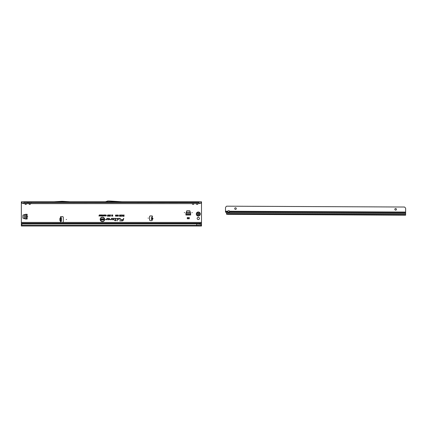<?xml version="1.0" encoding="UTF-8"?>
<svg xmlns="http://www.w3.org/2000/svg" width="427" height="427" viewBox="0 0 427 427"><rect width="100%" height="100%" fill="white"/><g stroke="black" fill="none" stroke-linecap="round" stroke-linejoin="round"><path stroke-width="0.64" d="M27.755 216.644L27.355 216.644L27.755 216.644M192.289 212.641L191.888 212.641L192.289 212.641M184.683 212.641L184.283 212.641L184.683 212.641M199.43 218.443A1.142 1.142 0 0 0 198.293 217.3A1.142 1.142 0 0 0 197.151 218.443A1.142 1.142 0 0 0 198.293 219.585A1.142 1.142 0 0 0 199.43 218.443M152.209 217.845L152.386 217.871C153.234 218.464 153.192 218.982 152.252 219.414L152.236 219.297C153.079 218.928 153.117 218.496 152.348 217.989L152.071 219.398M152.055 219.627L151.452 219.574L151.67 217.129L152.434 216.665A0.502 0.502 0 0 0 151.996 215.923L150.373 215.923A0.801 0.801 0 0 0 149.573 216.724L149.573 219.804A0.801 0.801 0 0 0 150.373 220.604L151.793 220.604A0.502 0.502 0 0 0 152.161 219.766L152.386 217.871M66.585 219.505L66.185 219.505L66.585 219.505M148.452 218.101L148.052 218.101L148.452 218.101M62 201.79L54.053 202.393L70.071 202.393L62.123 201.79M29.047 203.631L28.967 203.978L28.721 203.631M28.849 203.631L29.757 204.357L30.552 203.978L29.757 204.442L28.967 203.978M28.267 202.441L30.466 202.451L27.301 202.628M23.752 203.631L199.094 203.631L23.752 203.476L22.487 203.06L23.752 203.631L23.752 201.79L26.549 201.79A0.721 0.587 -90 0 0 26.036 202.152L26.591 202.152A0.721 0.587 90 0 1 27.104 201.79L30.552 201.79A0.721 0.587 -90 0 0 30.039 202.152L30.595 202.152A0.721 0.587 90 0 1 31.107 201.79L31.294 202.393M30.039 202.152L28.919 202.152A0.721 0.587 -90 0 0 28.406 201.79L28.219 202.393M25.044 203.631L24.963 203.978L24.718 203.631M24.846 203.631L25.753 204.357L26.549 203.978L25.753 204.442L24.963 203.978M24.264 202.441L198.64 202.628M26.549 201.79L27.104 201.79L27.291 202.393M26.036 202.152L24.915 202.152A0.721 0.587 -90 0 0 24.403 201.79L24.216 202.393M192.38 203.631L192.294 203.978L192.049 203.631M192.177 203.631L193.089 204.357L193.879 203.978L193.089 204.442L192.294 203.978M191.6 202.441L192.38 202.451M30.552 201.79L193.879 201.79A0.721 0.587 -90 0 0 193.372 202.152L193.927 202.152A0.721 0.587 90 0 1 194.434 201.79L194.627 202.393M193.372 202.152L192.246 202.152A0.721 0.587 -90 0 0 191.739 201.79L191.552 202.393M196.383 203.631L196.297 203.978L196.052 203.631M196.18 203.631L197.093 204.357L197.882 203.978L197.093 204.442L196.297 203.978M195.603 202.441L196.383 202.451M193.879 201.79L197.882 201.79A0.721 0.587 -90 0 0 197.375 202.152L197.931 202.152A0.721 0.587 90 0 1 198.438 201.79L198.63 202.393M197.375 202.152L196.249 202.152A0.721 0.587 -90 0 0 195.742 201.79L195.555 202.393M104.434 219.371A2.018 2.018 0 0 0 102.416 217.354A2.018 2.018 0 0 0 100.393 219.371A2.018 2.018 0 0 0 102.416 221.394A2.018 2.018 0 0 0 104.434 219.371M104.466 219.371A2.05 2.05 0 0 0 102.416 217.322A2.05 2.05 0 0 0 100.361 219.371A2.05 2.05 0 0 0 102.416 221.426A2.05 2.05 0 0 0 104.466 219.371M104.647 219.371A2.236 2.236 0 0 0 102.416 217.14A2.236 2.236 0 0 0 100.18 219.371A2.236 2.236 0 0 0 102.416 221.608A2.236 2.236 0 0 0 104.647 219.371M104.615 219.371A2.204 2.204 0 0 0 102.416 217.172A2.204 2.204 0 0 0 100.212 219.371A2.204 2.204 0 0 0 102.416 221.576A2.204 2.204 0 0 0 104.615 219.371M120.361 218.608A0.272 0.272 0 0 0 120.088 218.336L118.567 218.336L118.268 219.74L118.727 218.533L120.088 218.533L119.923 219.74L120.355 218.661A0.272 0.272 0 0 0 120.361 218.608M120.329 218.608L118.589 218.368L118.306 219.708L118.701 218.501L120.088 218.501L119.96 219.708L120.329 218.608M117.772 218.608A0.272 0.272 0 0 0 117.5 218.336L116.566 218.533L117.569 218.624L117.094 220.866L117.767 218.661A0.272 0.272 0 0 0 117.772 218.608M117.74 218.608L116.635 218.368L117.601 218.629L117.131 220.834L117.74 218.608M115.621 218.533L115.359 220.161L114.351 220.364L115.317 220.364L115.21 220.866L115.525 220.364L116.213 220.364L115.568 220.161L115.882 218.661A0.272 0.272 0 0 0 115.621 218.336L114.703 218.336L115.722 218.629L115.386 220.193L114.393 220.332L115.359 220.332L115.253 220.834L115.498 220.332L116.187 220.332L115.525 220.193L115.856 218.656L114.703 218.501L115.621 218.501M60.383 217.103A0.502 0.502 0 0 0 60.661 217.551L61.381 217.605L61.381 221.405L60.661 221.458A0.502 0.502 0 0 0 60.88 222.408L62.502 222.408A0.801 0.801 0 0 0 63.303 221.608L63.303 217.402A0.801 0.801 0 0 0 62.502 216.601L60.88 216.601A0.502 0.502 0 0 0 60.383 217.103M25.609 218.998L22.951 218.208L22.951 215.08L25.609 214.285L27.157 214.279L27.157 219.003L25.609 218.998M105.127 214.925L105.554 215.459L105.122 216.014L104.695 215.47L105.127 214.925L105.421 215.112L105.122 215.982L104.727 215.47L105.127 214.957M102.501 214.925L102.928 215.459L102.501 216.014L102.069 215.47L102.501 214.925L102.795 215.112L102.501 215.982L102.101 215.47L102.501 214.957M121.578 214.936L121.209 216.051L121.727 216.265L120.98 216.265L121.385 214.936L121.145 216.083L121.695 216.233L121.012 216.233L121.546 214.968M120.537 214.92L120.91 215.347L120.542 216.302L120.168 215.341L120.537 214.92L120.878 215.347L120.542 216.265L120.2 215.341L120.537 214.952M119.352 215.405L119.736 214.92L120.099 215.347L119.549 215.4L120.083 215.55L119.976 216.265L119.4 216.265L119.843 215.822L119.352 215.405L119.736 214.952L120.067 215.32L119.736 215.085L119.517 215.4L120.051 215.576L119.95 216.233L119.432 216.233L119.886 215.768L119.384 215.405M117.537 215.325L117.975 214.92L118.434 215.416L117.735 215.32L118.402 215.918L117.996 216.302L117.569 215.859L118.167 215.806L117.537 215.325L117.975 214.952L118.402 215.384L117.703 215.32L118.37 215.918L117.996 216.265L117.601 215.886L117.991 216.115L118.194 215.784L117.569 215.325M117.254 215.619L116.945 215.133L116.464 215.411L116.945 214.92L117.452 215.619L116.929 216.302L116.486 215.859L116.934 216.083L117.286 215.619L116.945 215.101L116.507 215.384L116.945 214.952L117.42 215.619L116.929 216.265L116.523 215.886L116.934 216.115L117.286 215.619M116.192 215.619L115.882 215.133L115.402 215.411L115.877 214.92L116.39 215.619L115.866 216.302L115.418 215.859L115.872 216.083L116.224 215.619L115.882 215.101L115.439 215.384L115.877 214.952L116.357 215.619L115.866 216.265L115.455 215.886L115.872 216.115L116.224 215.619M123.862 215.518L124.06 214.936L124.06 216.281L123.275 216.281L123.862 216.067L123.36 215.518L123.894 215.55L123.894 214.968L124.027 216.249L123.312 216.249L123.894 216.099L123.392 215.55L123.894 215.55M113.465 218.336L111.447 218.336L111.201 219.483L110.065 219.542L111.132 219.74A0.272 0.272 0 0 0 111.399 219.526L111.607 218.533L113.465 218.533A0.502 0.502 0 0 1 113.966 219.035A0.502 0.502 0 0 1 113.465 219.542L112.584 219.27L112.136 219.74L113.465 219.74A0.705 0.705 0 0 0 114.164 219.035A0.705 0.705 0 0 0 113.465 218.336L111.474 218.368L111.233 219.489L110.059 219.708L111.132 219.708L111.58 218.501L113.465 218.501A0.534 0.534 0 0 1 113.998 219.035A0.534 0.534 0 0 1 113.465 219.574L112.525 219.574L112.595 219.302L112.21 219.708L113.465 219.708A0.673 0.673 0 0 0 114.132 219.035A0.673 0.673 0 0 0 113.465 218.368M108.917 218.336L106.905 218.336L106.659 219.483L105.522 219.542L106.59 219.74A0.272 0.272 0 0 0 106.857 219.526L107.065 218.533L108.917 218.533A0.502 0.502 0 0 1 109.424 219.035A0.502 0.502 0 0 1 108.917 219.542L108.042 219.27L107.593 219.74L108.917 219.74A0.705 0.705 0 0 0 109.622 219.035A0.705 0.705 0 0 0 108.917 218.336L106.931 218.368L106.691 219.489L105.517 219.708L106.59 219.708L107.038 218.501L108.917 218.501A0.534 0.534 0 0 1 109.456 219.035A0.534 0.534 0 0 1 108.917 219.574L107.983 219.574L108.052 219.302L107.668 219.708L108.917 219.708A0.673 0.673 0 0 0 109.59 219.035A0.673 0.673 0 0 0 108.917 218.368M123.536 218.336L123.28 219.542L120.857 219.74L123.222 219.809A1.084 1.084 0 0 1 122.165 220.668L119.709 220.866L122.165 220.866A1.286 1.286 0 0 0 123.419 219.846L123.739 218.336L123.307 219.574L120.921 219.574L123.254 219.814A1.116 1.116 0 0 1 122.165 220.7L119.752 220.834L122.165 220.834A1.254 1.254 0 0 0 123.387 219.841L123.563 218.368M122.96 215.502L123.157 214.936L123.157 216.281L122.245 215.897L122.496 215.528L122.143 214.936L122.992 215.534L123.125 214.968L123.125 216.249L122.656 216.249L122.197 214.968L122.992 215.534M112.541 215.848L112.541 214.936L112.739 216.281L112.2 215.277L111.66 216.281L111.66 214.936L111.858 215.8L112.296 214.936L112.573 216.089L112.707 214.968L112.707 216.249L112.2 215.155L111.693 216.249L111.693 214.968L111.826 216.025L112.269 214.968L112.573 216.089M110.278 216.302L110.614 214.92L110.315 216.265M107.817 214.92L108.127 215.379L107.711 215.208L107.497 216.281L107.497 215.379L107.817 214.92L108.095 215.352L107.679 215.197L107.529 216.249L107.817 214.952M108.554 214.92L108.858 215.379L108.442 215.208L108.228 216.281L108.228 215.379L108.554 214.92L108.826 215.352L108.415 215.197L108.261 216.249L108.554 214.952M109.285 214.92L109.595 215.379L109.179 215.208L108.965 216.281L108.965 215.379L109.285 214.92L109.563 215.352L109.147 215.197L108.997 216.249L109.285 214.952M110.017 214.92L110.326 215.379L109.91 215.208L109.696 216.281L109.696 215.379L110.017 214.92L110.294 215.352L109.878 215.197L109.728 216.249L110.017 214.952M106.216 215.475L105.981 215.107L105.602 215.32L105.981 214.925L106.387 215.475L105.971 216.014L105.613 215.662L106.248 215.475L105.981 215.075L105.64 215.293L105.981 214.957L106.355 215.475L105.971 215.982L105.65 215.683L105.976 215.865L106.248 215.475M99.197 215.822L99.368 214.936L99.64 216.003L98.925 216.003L99.336 214.968L99.608 215.971L99.229 215.854M100.238 215.635L100.238 214.936L100.409 216.003L99.875 215.304L99.704 216.003L99.704 214.936L100.27 215.768L100.372 214.968L100.372 215.971L99.843 215.171L99.737 215.971L99.737 214.968L100.27 215.768M100.5 215.117L101.172 214.936L101.172 216.003L100.51 216.003L101.007 215.822L100.537 215.576L101.007 215.117L100.532 214.968L101.14 214.968L101.14 215.971L100.542 215.971L101.039 215.854L100.569 215.544L101.039 215.085L100.532 215.085M101.834 215.635L101.834 214.936L102.005 216.003L101.471 215.304L101.306 216.003L101.306 214.936L101.872 215.768L101.973 214.968L101.973 215.971L101.439 215.171L101.338 215.971L101.338 214.968L101.872 215.768M103.499 215.341L103.67 216.003L103.158 215.982L102.982 215.683L103.531 214.968L103.638 215.971L103.014 215.683L103.531 215.373M104.46 215.603L104.46 214.936L104.631 216.003L104.199 215.235L103.772 216.003L103.772 214.936L103.942 215.571L104.279 214.936L104.492 215.843L104.599 214.968L104.599 215.971L104.204 215.112L103.804 215.971L103.804 214.968L103.91 215.795L104.257 214.968L104.492 215.843M201.496 225.152L200.044 224.026L196.692 223.849L22.482 223.887A1.201 1.185 180 0 0 21.873 224.271L21.35 224.885L21.35 223.209L201.496 223.209L201.496 202.457M22.658 203.407L21.35 202.628L21.35 223.209M185.926 213.495L186.722 210.837L189.85 210.837L190.639 213.495L190.645 215.043L185.921 215.043L185.926 213.495M187.282 218.763L187.282 217.53L189.284 217.53L189.284 218.763L187.282 218.763M60.73 221.405L61.082 221.405L60.661 221.458L60.074 220.588L60.709 220.887L60.783 221.405M61.381 218.005L60.026 218.32L60.783 217.605L60.783 220.69M152.252 219.414L152.161 219.766L151.585 219.585M21.35 202.628L21.35 201.79L201.496 201.79L201.496 202.628L199.094 203.631M200.188 203.407L200.359 203.06L199.094 203.476L199.094 201.79L197.882 201.79M112.29 201.79L122.111 202.393L105.48 202.393A0.801 0.801 0 0 0 105.752 202.345L107.268 201.79M26.549 202.393L27.104 202.393L26.463 202.451M30.552 202.393L31.304 202.628M191.819 202.441L70.071 202.393M54.053 202.393L30.466 202.451M193.879 202.393L194.637 202.628M195.822 202.441L194.354 202.441M197.882 202.393L198.358 202.441M101.823 219.115L102.299 218.725L102.843 219.227L102.058 219.11L102.79 219.67L102.336 220.038L101.85 219.611L102.523 219.601L101.823 219.115L102.299 218.757L102.806 219.195L102.026 219.11L102.758 219.67L102.336 220.006L101.888 219.643L102.544 219.574L101.856 219.12M101.418 219.286L101.653 218.741L101.653 220.022L100.777 220.022L101.418 219.814L100.873 219.286L101.45 219.318L101.45 218.773L101.621 219.99L100.809 219.99L101.45 219.846L101.45 219.457L100.905 219.318L101.45 219.318M103.756 219.569L103.756 218.741L103.996 220.022L103.227 219.19L102.992 220.022L102.992 218.741L103.788 219.681L103.964 218.773L103.964 219.99L103.195 219.083L103.024 219.99L103.024 218.773L103.788 219.681M201.496 201.79L200.92 203.055M21.35 222.408L201.496 222.408M200.044 224.026L201.496 225.013L201.496 223.209M198.293 224.01L201.496 223.358M201.496 225.013L201.496 226.011L21.35 226.011L21.35 224.885M196.692 226.011L196.692 225.28L21.35 225.28M22.631 223.849L22.482 223.994A1.201 1.185 180 0 0 21.873 224.378L21.35 224.986M196.692 223.849L22.631 223.951M200.103 224.271L196.692 223.951L196.692 225.28L201.496 225.568M120.542 215.603L120.745 215.347L120.334 215.341L120.745 215.347M122.992 216.099L122.992 215.683L122.41 215.897L122.992 216.099L122.992 215.683M122.96 215.715L122.682 215.683M122.682 215.715L122.41 215.897M122.645 216.067L122.96 216.067M102.496 215.865L102.79 215.454L102.501 215.075L102.208 215.47L102.496 215.865L102.79 215.454M102.758 215.454L102.501 215.075M102.501 215.107L102.208 215.47M103.531 215.854L103.531 215.491L103.115 215.678L103.531 215.854L103.531 215.491M103.147 215.672L103.499 215.822M105.122 215.865L105.416 215.454L105.127 215.075L104.834 215.47L105.122 215.865L105.416 215.454M105.384 215.454L105.127 215.075M105.127 215.107L104.834 215.47M200.359 203.06L200.984 202.692M196.297 201.79A0.721 0.587 -90 0 1 196.81 202.152M192.294 201.79A0.721 0.587 -90 0 1 192.807 202.152M21.35 202.249L22.487 203.06M21.921 203.055L21.862 202.692M24.963 201.79A0.721 0.587 -90 0 1 25.471 202.152M28.967 201.79A0.721 0.587 -90 0 1 29.474 202.152M122.127 201.79L109.061 200.989A0.801 0.801 0 0 0 109.013 200.989L107.855 200.989A0.801 0.801 0 0 0 107.583 201.037L105.48 201.79M70.087 201.79L62.588 201.33A0.801 0.801 0 0 0 62.539 201.33L61.589 201.33A0.801 0.801 0 0 0 61.541 201.33L54.037 201.79M152.268 217.183L151.67 217.129M61.381 217.605L60.783 217.605M60.026 220.69L60.762 220.481L60.762 218.528L59.977 218.528L59.977 220.481L60.783 220.481M60.783 218.32L59.876 218.528L59.876 220.481M60.783 218.016L60.783 218.528M185.921 213.746L186.722 211.039L189.844 211.039L190.645 213.746M185.921 214.242L190.645 214.242M187.282 218.362L189.284 218.362M25.855 219.003L23.154 218.202L23.154 215.08L25.855 214.279M26.357 219.003L26.357 214.279M196.292 214.002A2.002 2.002 0 0 0 198.293 216.003A2.002 2.002 0 0 0 200.295 214.002A2.002 2.002 0 0 0 198.293 212A2.002 2.002 0 0 0 196.292 214.002M197.989 214.765L197.872 214.77A0.902 0.902 0 0 1 197.84 214.781L197.781 214.642A0.32 0.32 0 0 0 197.648 214.242L197.648 213.762A0.32 0.32 0 0 0 197.781 213.356L197.824 213.233A0.902 0.902 0 0 1 197.861 213.212L197.989 213.238A0.32 0.32 0 0 0 198.406 213.324L198.822 213.564A0.32 0.32 0 0 0 199.105 213.879L199.19 213.975A0.902 0.902 0 0 1 199.19 214.023L199.105 214.119A0.32 0.32 0 0 0 198.822 214.439L198.406 214.68A0.32 0.32 0 0 0 197.989 214.765L197.872 214.77A0.881 0.881 0 0 1 197.834 214.749L197.802 214.653A0.342 0.342 0 0 0 197.658 214.221L197.53 213.826M197.84 214.781A0.902 0.902 0 0 1 197.824 214.77L197.866 214.701A0.822 0.822 0 0 0 197.898 214.722L197.925 214.717A0.4 0.4 0 0 1 198.448 214.61L198.742 214.439A0.4 0.4 0 0 1 199.094 214.039L199.11 214.023A0.822 0.822 0 0 0 199.11 213.98L199.094 213.959A0.4 0.4 0 0 1 198.742 213.564L198.448 213.393A0.4 0.4 0 0 1 197.925 213.286L197.898 213.281A0.822 0.822 0 0 0 197.866 213.303L197.834 213.249A0.881 0.881 0 0 1 197.85 213.238L197.973 213.249A0.342 0.342 0 0 0 198.416 213.34L198.822 213.431M229.694 211.813A1.003 0.71 -179.7 0 0 229.694 211.808L229.625 211.242A1.003 1.003 0 0 0 227.762 211.232L227.692 211.797A1.003 0.71 -179.7 0 0 228.691 212.518A1.003 0.71 -179.7 0 0 229.694 211.813L405.629 212.63L405.65 208.627A1.201 1.201 0 0 0 405.303 207.773L404.556 207.02L226.62 206.188L225.862 206.935A1.201 1.201 0 0 0 225.509 207.784L225.493 211.221L227.762 211.232M227.724 211.557A1.003 0.71 -179.7 0 0 228.691 212.091A1.003 0.71 -179.7 0 0 229.662 211.568M236.312 208.595A0.801 0.801 0 0 0 235.517 207.789A0.801 0.801 0 0 0 234.711 208.589A0.801 0.801 0 0 0 235.507 209.39A0.801 0.801 0 0 0 236.312 208.595M396.437 209.342A0.801 0.801 0 0 0 395.642 208.541A0.801 0.801 0 0 0 394.836 209.337A0.801 0.801 0 0 0 395.637 210.143A0.801 0.801 0 0 0 396.437 209.342M405.629 212.63L405.618 215.192L227.997 214.359L226.561 214.226L226.486 212.849A0.4 0.395 -179.7 0 0 226.47 212.742L225.84 212.326A1.201 0.849 -179.7 0 1 225.493 211.787L225.493 211.221M226.481 213.975L226.801 214.247M226.716 214.247L226.721 213.932M229.539 211.765L228.418 212.064M227.997 214.359L405.618 215.192L226.598 214.253M227.692 211.797A1.003 0.71 -179.7 0 0 227.692 211.803L225.493 211.787M151.489 219.174L152.087 219.227M30.466 203.631L30.466 203.919L30.669 203.631M26.463 203.631L26.463 203.919L26.666 203.631M193.794 203.631L193.794 203.919L193.997 203.631M197.797 203.631L197.797 203.919L198 203.631M200.733 203.193L201.496 203.193M198.128 203.631L197.882 203.978M194.125 203.631L193.879 203.978M30.792 203.631L30.552 203.978M26.789 203.631L26.549 203.978M21.35 203.193L22.113 203.193M23.752 202.441L199.094 202.441M21.35 224.01L22.183 224.01M151.585 218.08L152.183 218.133M151.558 218.389L152.156 218.437M61.381 221.005L60.783 221.005M186.193 212.593L190.378 212.593M186.113 212.924L190.453 212.924M185.921 214.018L190.645 214.018M24.707 218.736L24.707 214.551M25.038 218.816L25.038 214.471M26.132 219.003L26.132 214.279M197.781 213.356L197.856 213.319A0.4 0.4 0 0 1 197.69 213.831L197.69 214.173A0.4 0.4 0 0 1 197.856 214.674L197.781 214.642M197.69 213.831L197.658 213.778A0.342 0.342 0 0 0 197.802 213.351L197.824 213.233M196.666 214.002A1.628 1.628 0 0 0 198.293 215.624A1.628 1.628 0 0 0 199.916 214.002A1.628 1.628 0 0 0 198.293 212.374A1.628 1.628 0 0 0 196.666 214.002M198.822 214.439L198.523 214.744M198.56 214.674L198.416 214.658A0.342 0.342 0 0 0 197.973 214.749L197.925 214.717M198.742 213.431L198.801 213.564A0.342 0.342 0 0 0 199.099 213.9L199.11 213.98M199.105 214.119L199.099 214.098A0.342 0.342 0 0 0 198.801 214.439L198.742 214.439M226.481 213.692L405.623 214.53M226.47 212.742L405.629 213.58M229.625 211.242L405.634 212.064M405.629 213.473L226.273 212.635"/></g></svg>
